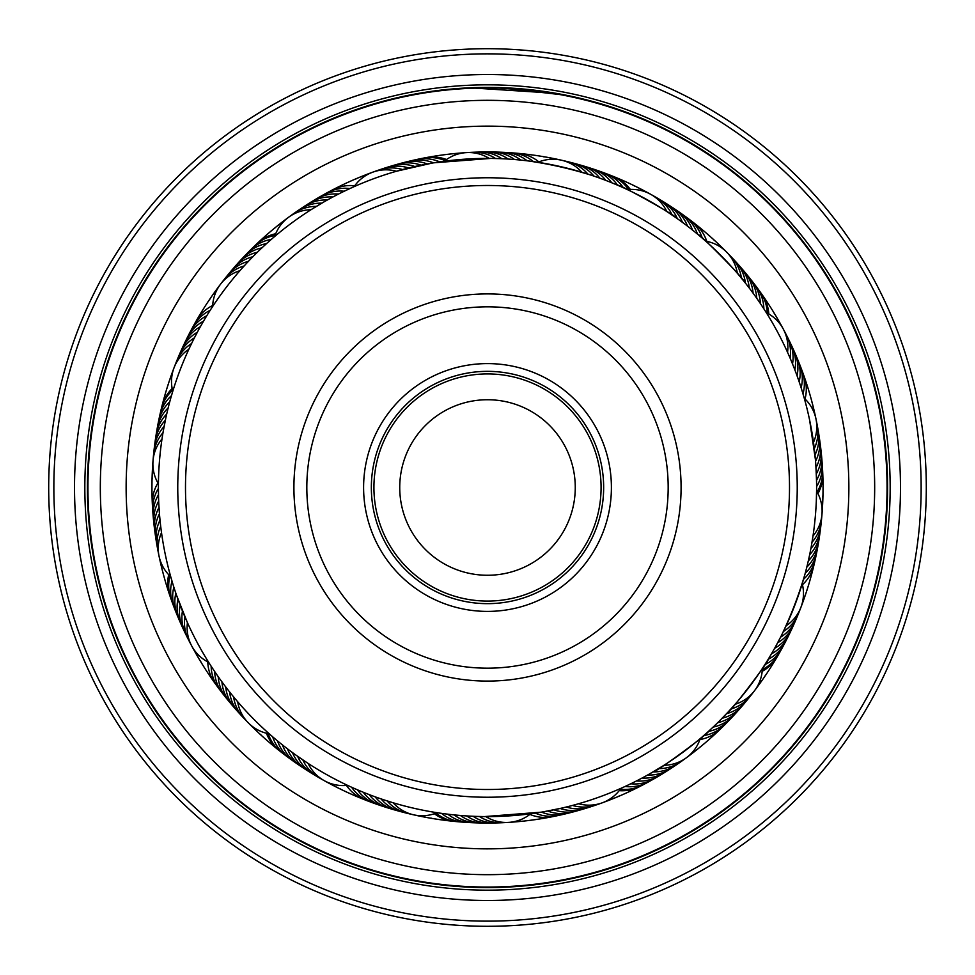 <?xml version="1.0" encoding="UTF-8"?>
<svg xmlns="http://www.w3.org/2000/svg" width="975" height="975" viewBox="0 0 975 975"><rect width="100%" height="100%" fill="white"/><g stroke="black" fill="none" stroke-linecap="round" stroke-linejoin="round"><path stroke-width="1.46" d="M601.075 487.5A113.575 113.575 0 0 1 487.5 601.075A113.575 113.575 0 0 1 373.925 487.5A113.575 113.575 0 0 1 487.5 373.925A113.575 113.575 0 0 1 601.075 487.5M399.738 487.5A87.762 87.762 0 0 0 487.5 575.262A87.762 87.762 0 0 0 575.262 487.5A87.762 87.762 0 0 0 487.5 399.738A87.762 87.762 0 0 0 399.738 487.5M819.317 536.603A38.72 38.72 -15.3 0 1 818.951 539.809A335.546 335.546 0 0 0 821.681 457.19A38.72 38.72 -12.6 0 1 816.514 480.261M821.255 453.972A38.72 38.72 -12.6 0 1 821.681 457.178A335.546 335.546 0 0 0 815.953 418.86A335.546 335.546 0 0 1 800.938 607.303A335.546 335.546 0 0 0 818.951 539.821A38.72 38.72 -15.3 0 1 808.299 560.93M793.187 349.416A38.72 38.72 -48 0 1 794.613 352.304A335.546 335.546 0 0 0 783.303 329.087A335.546 335.546 0 0 1 815.953 418.836A335.546 335.546 0 0 0 799.598 364.248A38.72 38.72 -45.8 0 1 801.145 387.843M798.281 361.286A38.72 38.72 -45.8 0 1 799.585 364.236A335.546 335.546 0 0 0 794.613 352.316A38.72 38.72 -48 0 1 797.075 375.838M680.708 213.306A38.72 38.72 -78.6 0 1 683.402 215.073A335.546 335.546 0 0 0 650.703 194.305A335.546 335.546 0 0 1 783.291 329.062A335.546 335.546 0 0 0 748.215 276.266A335.546 335.546 0 0 0 683.414 215.085A38.72 38.72 -78.6 0 1 697.478 234.098M577.139 164.263A38.72 38.72 -81.3 0 1 580.271 165.031A335.546 335.546 0 0 0 561.515 160.217A335.546 335.546 0 0 1 650.678 194.293A335.546 335.546 0 0 0 586.475 166.883A38.72 38.72 -80.2 0 1 605.853 180.424M583.342 166.055A38.72 38.72 -80.2 0 1 586.462 166.871A335.546 335.546 0 0 0 580.283 165.031A38.72 38.72 -81.3 0 1 599.918 178.193M561.478 160.205A335.546 335.546 0 0 0 498.578 152.137A335.546 335.546 0 0 0 466.282 152.624A335.546 335.546 0 0 1 561.478 160.205M312.792 201.155A38.72 38.72 -145.1 0 1 315.498 199.387A335.546 335.546 0 0 0 288.6 217.254A335.546 335.546 0 0 1 466.257 152.624A335.546 335.546 0 0 0 321.08 196.121A38.72 38.72 -144 0 1 344.224 191.234M318.337 197.84A38.72 38.72 -144 0 1 321.08 196.133A335.546 335.546 0 0 0 315.51 199.375A38.72 38.72 -145.1 0 1 338.544 194.049M185.725 341.067A38.72 38.72 -177.9 0 1 187.029 338.118A335.546 335.546 0 0 0 174.074 367.685A335.546 335.546 0 0 1 288.576 217.267A335.546 335.546 0 0 0 189.979 332.353A38.72 38.72 -176.7 0 1 206.785 315.729M188.602 335.278A38.72 38.72 -176.7 0 1 189.967 332.353A335.546 335.546 0 0 0 187.042 338.106A38.72 38.72 -177.9 0 1 203.531 321.165M158.596 421.042A335.546 335.546 0 0 1 174.062 367.709A335.546 335.546 0 0 0 157.121 428.793A335.546 335.546 0 0 0 153.014 460.822A335.546 335.546 0 0 1 158.596 421.042A335.546 335.546 0 0 0 153.014 460.822M154.452 527.463A38.72 38.72 149.4 0 1 153.965 524.282A335.546 335.546 0 0 0 154.745 530.68A335.546 335.546 0 0 0 159.047 556.152A335.546 335.546 0 0 1 153.014 460.846A335.546 335.546 0 0 0 153.965 524.258A38.72 38.72 149.4 0 1 158.681 501.089M153.014 460.846A335.546 335.546 0 0 0 191.685 645.889A335.546 335.546 0 0 1 159.059 556.189A335.546 335.546 0 0 0 191.685 645.889M233.098 706.119A38.72 38.72 115.6 0 1 230.917 703.743A335.546 335.546 0 0 0 248.308 722.828A335.546 335.546 0 0 1 191.697 645.925A335.546 335.546 0 0 0 230.904 703.731A38.72 38.72 115.6 0 1 221.922 681.854M191.697 645.925A335.546 335.546 0 0 0 296.851 763.632A38.72 38.72 117.2 0 1 282.421 744.888M299.593 765.363A38.72 38.72 117.2 0 1 296.863 763.632A335.546 335.546 0 0 0 324.273 780.682A335.546 335.546 0 0 1 248.332 722.853A335.546 335.546 0 0 0 324.273 780.682M324.309 780.695A335.546 335.546 0 0 0 413.51 814.795A335.546 335.546 0 0 1 324.309 780.695A335.546 335.546 0 0 0 476.409 822.863A335.546 335.546 0 0 0 602.197 802.839A335.546 335.546 0 0 1 508.718 822.376A335.546 335.546 0 0 0 602.197 802.839M602.233 802.827A335.546 335.546 0 0 0 686.376 757.758A335.546 335.546 0 0 1 602.233 802.827A335.546 335.546 0 0 0 729.263 720.196A38.72 38.72 19.6 0 1 708.447 731.408M731.408 717.771A38.72 38.72 19.6 0 1 729.276 720.184A335.546 335.546 0 0 0 754.479 690.763A335.546 335.546 0 0 1 686.4 757.746A335.546 335.546 0 0 0 754.479 690.763M789.275 633.957A38.72 38.72 19.1 0 1 787.958 636.907A335.546 335.546 0 0 0 800.926 607.34A335.546 335.546 0 0 1 754.492 690.739A335.546 335.546 0 0 0 787.946 636.907A38.72 38.72 19.1 0 1 771.457 653.859M609.472 509.267A123.898 123.898 0 0 1 465.733 609.472A123.898 123.898 0 0 1 365.528 465.733A123.898 123.898 0 0 1 509.267 365.528A123.898 123.898 0 0 1 609.472 509.267M373.157 467.086A116.147 116.147 0 0 0 467.086 601.843A116.147 116.147 0 0 0 601.843 507.914A116.147 116.147 0 0 0 507.914 373.157A116.147 116.147 0 0 0 373.157 467.086M784.802 540.577A301.994 301.994 0 0 0 540.577 190.198A301.994 301.994 0 0 0 190.198 434.423A301.994 301.994 0 0 0 434.423 784.802A301.994 301.994 0 0 0 784.802 540.577M182.581 433.071A309.745 309.745 0 0 1 541.929 182.581A309.745 309.745 0 0 1 792.419 541.929A309.745 309.745 0 0 1 433.071 792.419A309.745 309.745 0 0 1 182.581 433.071M678.076 521.515A193.586 193.586 0 0 1 453.485 678.076A193.586 193.586 0 0 1 296.924 453.485A193.586 193.586 0 0 1 521.515 296.924A193.586 193.586 0 0 1 678.076 521.515M309.636 455.752A180.68 180.68 0 0 0 455.752 665.364A180.68 180.68 0 0 0 665.364 519.248A180.68 180.68 0 0 0 519.248 309.636A180.68 180.68 0 0 0 309.636 455.752M172.77 391.316L171.6 395.228L172.77 391.316A38.72 38.72 0 0 1 188.858 349.245M171.039 397.166L170.381 399.506L171.039 397.166M168.699 405.844L167.785 409.463M167.176 411.998L166.347 415.643M165.787 418.178L163.264 431.108M158.425 483.856L158.401 487.951L158.425 483.856A38.72 38.72 0 0 1 161.996 438.957M163.349 430.645L162.618 434.972M158.413 484.222L158.401 486.476M311.013 209.723A38.72 38.72 0 0 0 274.731 236.425L273.037 237.888M270.087 240.447L268.259 242.056L270.087 240.447M263.421 246.468L260.703 249.027M258.826 250.831L256.145 253.451M254.304 255.279L251.684 257.948M249.88 259.813L247.309 262.531M212.635 306.528L210.381 309.989L212.635 306.528A38.72 38.72 0 0 1 239.911 270.684M245.529 264.432L240.557 269.953M209.454 311.439L211.807 307.783M438.128 162.13L434.143 162.752M431.876 163.142L396.435 171.247A38.72 38.72 0 0 0 354.108 186.652L348.441 189.223M352.743 187.261L350.817 188.126M350.963 188.065L344.565 191.063L350.963 188.065M666.851 211.575A38.72 38.72 0 0 0 627.498 189.662L625.389 188.687M621.843 187.066L619.612 186.079M616.029 184.543L610.118 182.106M598.272 177.608L604.22 179.79M532.07 161.436L527.487 160.838C549.559 163.946 571.167 168.846 592.325 175.549L598.321 177.621L592.276 175.524M537.932 162.289L533.764 161.667L537.932 162.289A38.72 38.72 0 0 1 581.868 172.222M592.325 175.549L582.721 172.478M764.412 309.672L762.889 307.32M761.731 305.553L759.367 302.043M752.017 291.708L755.747 296.839M701.244 237.266L697.71 234.293C698.246 232.184 746.484 281.288 744.315 281.702L748.203 286.65M748.227 286.687L744.291 281.665M744.315 281.702L737.892 273.938M816.526 480.809L815.965 467.037M813.491 442.37A38.72 38.72 0 0 0 804.277 398.275L802.498 392.218M809.616 420.067A329.099 329.099 0 0 0 420.067 165.384A329.099 329.099 0 0 0 165.384 554.933A329.099 329.099 0 0 0 554.933 809.616A329.099 329.099 0 0 0 809.616 420.067L815.405 459.493L814.027 446.489M762.389 668.448L763.717 666.412M765.826 663.122L767.118 661.05M769.153 657.723L772.407 652.226M781.438 635.505L775.527 646.717M775.503 646.754L778.537 641.136M786.142 625.779A38.72 38.72 0 0 0 802.218 583.708L802.925 581.356M803.936 577.895L805.179 573.446C798.964 594.847 791.042 615.554 781.414 635.542L785.813 626.474M620.965 788.324L626.779 785.679M626.73 785.692L632.495 782.937M643.719 777.16L638.15 780.085M649.265 774.089L663.366 765.668M663.975 765.29A38.72 38.72 0 0 0 700.245 738.587L703.572 735.735M704.864 734.602L708.313 731.518C710.312 732.347 654.871 773.138 654.761 770.92M439.591 813.089L437.702 812.809M446.757 814.064L450.462 814.503M449.743 814.43L456.763 815.161M456.044 815.088L463.076 815.697L456.044 815.088M462.357 815.636L469.402 816.099M468.683 816.063L475.739 816.392M530.729 813.747L535.104 813.138L530.729 813.747A38.72 38.72 0 0 1 485.769 816.599M475.02 816.368L482.077 816.55L475.02 816.368M531.412 813.65L541.369 812.163L484.453 816.587M269.368 733.919L271.196 735.528L269.368 733.919M274.158 738.075L276.01 739.647L274.158 738.075M281.08 743.815L284.005 746.143M286.053 747.74L289.014 750.007M291.098 751.567L294.109 753.785M296.217 755.308L307.6 763.072M347.49 785.326L351.536 787.203L347.49 785.326A38.72 38.72 0 0 1 308.124 763.425M353.096 787.91L349.148 786.106M170.783 576.908L172.563 582.989M176.499 595.128L187.432 622.647A38.72 38.72 0 0 0 208.699 662.354L210.71 665.523M209.674 663.902L211.087 666.12M204.604 319.349L199.582 328.087M201.423 324.833L202.739 322.53M198.339 330.367L193.659 339.3M195.366 335.973L196.597 333.621M171.125 396.874L172.343 392.706M192.502 341.628L189.284 348.319M346.527 190.125L342.712 191.965M340.385 193.111L337.045 194.805M329.16 198.998L325.894 200.813M323.627 202.105L311.829 209.211M270.307 240.252L273.597 237.4M318.167 205.311L320.434 203.958M512.143 159.327L519.188 159.924L512.143 159.327M499.492 158.62L506.549 158.949L499.492 158.62M443.808 161.314L433.851 162.801L490.778 158.413M493.155 158.45L500.212 158.645L493.155 158.45M703.987 239.631L705.729 241.166M681.074 221.349L686.168 225.127M622.111 187.188L617.882 185.323C617.797 183.166 677.918 216.682 675.955 217.705L667.595 212.05M800.585 386.112L801.304 388.355M794.211 368.197L791.883 362.359M760.524 303.749L764.4 309.648L760.524 303.749M787.91 353.121L787.556 352.341A38.72 38.72 0 0 0 766.301 312.634L764.034 309.075M808.702 559.187L810.03 552.935M816.599 486.817L816.599 488.707M811.407 545.72L811.773 543.66M816.587 490.559L816.307 501.321M727.85 712.298L719.014 721.39M765.668 663.366L768.105 659.441C770.262 659.673 728.544 714.431 727.825 712.335L734.589 704.864M543.428 811.809L541.088 812.212M624.244 786.849L620.917 788.348A38.72 38.72 0 0 1 578.577 803.741L577.87 803.948M349.806 786.411L347.612 785.387L349.818 786.411M355.595 789.007L353.377 788.019L355.595 789.007M361.628 791.578L365.089 792.992M367.514 793.943L371 795.283M385.405 800.365L376.947 797.477M441.456 813.357L437.08 812.711L441.456 813.357M443.162 813.601L438.86 812.979M209.942 664.328L212.233 667.875M213.403 669.642L215.767 673.14M217.242 675.285L219.387 678.344M220.911 680.453L223.117 683.475M224.677 685.559L226.943 688.533M272.622 736.771L269.258 733.834L272.622 736.771M228.54 690.58L230.856 693.505M273.926 737.88L270.636 735.04M232.489 695.528L237.254 701.244M156.244 540.26A38.72 38.72 -32.8 0 1 159.449 513.752L158.767 503.039M159.437 513.593L158.84 504.392M159.924 519.09L159.693 516.592M161.509 532.643A38.72 38.72 0 0 0 170.735 576.737L171.405 579.101M210.722 665.547L214.61 671.446L210.722 665.547M160.509 524.708L161.033 529.072M164.507 424.393L165.031 421.785M419.347 165.531L425.636 164.263M413.156 166.908L419.421 165.518M350.988 188.053L354.108 186.652M407.002 168.395L413.229 166.896M397.349 170.991L407.075 168.382M765.18 310.867L766.277 312.609M702.548 238.387L703.974 239.618M337.094 194.781L331.439 197.754M534.751 161.813L531.582 161.363M528.462 160.96L524.769 160.522M525.488 160.607L518.468 159.863M512.874 159.376L505.818 158.913M696.162 233.001L691.178 229.003M681.111 221.386L675.907 217.669M800.609 386.173L798.598 380.153M798.598 380.165L796.477 374.181M158.401 487.11L158.535 496.763M815.819 464.843L816.477 478.469M815.709 463.344L816.246 472.144M815.405 459.493L815.88 465.806M187.176 622.087L184.226 615.286M382.895 799.524L392.498 802.583M376.898 797.453L382.943 799.549M561.99 808.056L568.169 806.557M543.355 811.822L562.002 808.056M530.827 813.735L534.824 813.174M735.101 704.303A38.72 38.72 0 0 0 762.377 668.46L764.741 664.816M718.977 721.427L723.474 716.893M709.8 730.165L714.468 725.814M811.224 546.756L813.004 536.018A38.72 38.72 0 0 0 816.575 491.12M805.691 571.496L807.263 565.305M804.022 577.614L804.68 575.274M183.227 612.909L180.85 606.95M180.875 607.023L178.608 601.027M178.632 601.087L176.475 595.055M393.144 802.778A38.72 38.72 0 0 0 437.08 812.711M410.402 813.954A38.72 38.72 -100.4 0 1 387.099 800.914M404.125 812.407A38.72 38.72 -99.3 0 1 381.079 798.915M397.885 810.737A38.72 38.72 -98.2 0 1 375.095 796.807M391.682 808.957A38.72 38.72 82.9 0 1 369.159 794.588M385.503 807.044A38.72 38.72 84 0 1 363.273 792.248M379.372 805.021A38.72 38.72 85.1 0 1 357.423 789.799M489.206 158.401A38.72 38.72 0 0 0 444.247 161.253M237.668 701.72A38.72 38.72 0 0 0 269.258 733.834M599.138 803.814A38.72 38.72 -133.2 0 1 572.471 805.435M752.42 693.237A38.72 38.72 -165.9 0 1 730.872 709.032M821.596 517.359A38.72 38.72 161.4 0 1 812.004 542.283M784.704 331.987A38.72 38.72 128.6 0 1 790.116 358.142M653.445 195.987A38.72 38.72 95.9 0 1 672.141 215.073M469.499 152.551A38.72 38.72 63.2 0 1 495.544 158.498M291.269 215.451A38.72 38.72 30.5 0 1 316.4 206.383M175.342 364.723A38.72 38.72 -2.3 0 1 191.575 343.517M158.523 552.983A38.72 38.72 -35 0 1 160.704 526.366M246.151 720.452A38.72 38.72 -67.7 0 1 233.598 696.869M593.019 805.898A38.72 38.72 -132.1 0 1 566.329 807.02M748.41 698.307A38.72 38.72 -164.8 0 1 726.558 713.676M820.962 523.782A38.72 38.72 162.5 0 1 810.895 548.523M787.642 337.74A38.72 38.72 129.7 0 1 792.541 363.992M659.027 199.241A38.72 38.72 97 0 1 677.345 218.68M475.958 152.271A38.72 38.72 64.3 0 1 501.881 158.718M296.546 211.721A38.72 38.72 31.6 0 1 321.835 203.141M177.767 358.739A38.72 38.72 -1.2 0 1 194.403 337.837M157.316 546.634A38.72 38.72 -33.9 0 1 160.022 520.065M241.702 715.76A38.72 38.72 -66.6 0 1 229.6 691.945M586.865 807.873A38.72 38.72 -131 0 1 560.162 808.47M744.303 703.292A38.72 38.72 -163.7 0 1 722.158 718.234M820.207 530.205A38.72 38.72 163.6 0 1 809.652 554.738M790.469 343.553A38.72 38.72 130.9 0 1 794.869 369.891M664.548 202.605A38.72 38.72 98.1 0 1 682.488 222.385M482.418 152.112A38.72 38.72 65.4 0 1 508.207 159.059M301.897 208.102A38.72 38.72 32.7 0 1 327.344 199.997M180.302 352.792A38.72 38.72 -0.1 0 1 197.34 332.219M237.352 710.982A38.72 38.72 -65.5 0 1 225.712 686.936M580.686 809.725A38.72 38.72 50.1 0 1 553.971 809.811M740.098 708.203A38.72 38.72 17.4 0 1 717.673 722.719M670.008 206.066A38.72 38.72 -80.8 0 1 687.558 226.188M488.877 152.076A38.72 38.72 -113.5 0 1 514.532 159.51M307.308 204.579A38.72 38.72 -146.2 0 1 332.914 196.962M182.959 346.905A38.72 38.72 -179 0 1 200.387 326.662M155.293 533.873A38.72 38.72 148.3 0 1 159.01 507.427M574.458 811.468A38.72 38.72 51.2 0 1 547.755 811.042M735.796 713.03A38.72 38.72 18.5 0 1 713.103 727.106M818.318 542.977A38.72 38.72 -14.2 0 1 806.825 567.097M795.795 355.327A38.72 38.72 -46.9 0 1 799.171 381.822M675.395 209.637A38.72 38.72 -79.7 0 1 692.555 230.1M495.337 152.161A38.72 38.72 -112.4 0 1 520.845 160.095M228.93 701.183A38.72 38.72 116.7 0 1 218.229 676.711M568.206 813.077A38.72 38.72 52.3 0 1 541.503 812.138M817.184 549.339A38.72 38.72 -13.1 0 1 805.24 573.227M501.796 152.368A38.72 38.72 -111.3 0 1 527.146 160.802M153.745 521.04A38.72 38.72 150.5 0 1 158.486 494.752M224.872 696.162A38.72 38.72 117.8 0 1 214.634 671.483M505.477 822.449A38.72 38.72 -99.9 0 1 479.432 816.502M499.017 822.729A38.72 38.72 -98.8 0 1 473.107 816.282M492.558 822.888A38.72 38.72 82.3 0 1 466.769 815.941M486.098 822.924A38.72 38.72 83.4 0 1 460.444 815.49M479.639 822.839A38.72 38.72 84.5 0 1 454.143 814.905M737.344 273.293A38.72 38.72 0 0 0 705.754 241.178M683.707 759.562A38.72 38.72 -132.6 0 1 658.588 768.629M799.646 610.289A38.72 38.72 -165.4 0 1 783.425 631.507M816.477 422.041A38.72 38.72 161.9 0 1 814.296 448.658M728.861 254.572A38.72 38.72 129.2 0 1 741.427 278.143M564.622 161.058A38.72 38.72 96.5 0 1 587.925 174.098M375.887 171.186A38.72 38.72 63.7 0 1 402.541 169.553M222.592 281.738A38.72 38.72 31 0 1 244.14 265.956M153.404 457.628A38.72 38.72 -1.7 0 1 162.996 432.693M190.283 643A38.72 38.72 -34.5 0 1 184.884 616.834M321.531 779.001A38.72 38.72 -67.2 0 1 302.847 759.915M678.429 763.291A38.72 38.72 -131.5 0 1 653.14 771.871M797.221 616.285A38.72 38.72 -164.3 0 1 780.585 637.175M817.684 428.391A38.72 38.72 163 0 1 814.99 454.959M733.31 259.265A38.72 38.72 130.3 0 1 745.412 283.079M570.887 162.606A38.72 38.72 97.6 0 1 593.946 176.097M382.005 169.089A38.72 38.72 64.8 0 1 408.683 167.98M226.602 276.681A38.72 38.72 32.1 0 1 248.454 261.312M154.038 451.193A38.72 38.72 -0.6 0 1 164.117 426.453M187.346 637.236A38.72 38.72 -33.3 0 1 182.447 610.984M315.949 775.747A38.72 38.72 -66.1 0 1 297.631 756.307M673.091 766.911A38.72 38.72 49.6 0 1 647.632 775.015M794.686 622.221A38.72 38.72 16.8 0 1 777.648 642.793M818.756 434.753A38.72 38.72 -15.9 0 1 815.551 461.273M737.661 264.042A38.72 38.72 -48.6 0 1 749.3 288.076M388.148 167.115A38.72 38.72 -114.1 0 1 414.85 166.518M230.709 271.684A38.72 38.72 -146.8 0 1 252.854 256.754M154.806 444.783A38.72 38.72 -179.5 0 1 165.348 420.237M184.519 631.434A38.72 38.72 147.8 0 1 180.131 605.085M310.428 772.383A38.72 38.72 115 0 1 292.488 752.602M667.668 770.433A38.72 38.72 50.7 0 1 642.062 778.038M792.041 628.119A38.72 38.72 18 0 1 774.613 648.351M819.719 441.151A38.72 38.72 -14.8 0 1 816.002 467.598M741.914 268.893A38.72 38.72 -47.5 0 1 753.09 293.158M394.339 165.262A38.72 38.72 -113 0 1 421.054 165.177M234.914 266.784A38.72 38.72 -145.7 0 1 257.339 252.269M155.683 438.384A38.72 38.72 -178.4 0 1 166.701 414.046M181.801 625.572A38.72 38.72 148.9 0 1 177.913 599.15M304.98 768.922A38.72 38.72 116.1 0 1 287.418 748.788M662.183 773.858A38.72 38.72 51.8 0 1 636.443 780.963M820.548 447.549A38.72 38.72 -13.7 0 1 816.319 473.923M746.082 273.841A38.72 38.72 -46.4 0 1 756.783 298.313M589.522 167.956A38.72 38.72 -79.1 0 1 611.752 182.764M400.567 163.532A38.72 38.72 -111.9 0 1 427.269 163.958M239.216 261.958A38.72 38.72 -144.6 0 1 261.909 247.882M156.695 431.998A38.72 38.72 -177.3 0 1 168.175 407.879M179.205 619.661A38.72 38.72 150 0 1 175.829 593.166M373.267 802.888A38.72 38.72 -93.8 0 1 351.622 787.239M561.917 814.576A38.72 38.72 -126.6 0 1 535.238 813.113M726.936 722.426A38.72 38.72 -159.3 0 1 703.706 735.613M815.929 555.677A38.72 38.72 168 0 1 803.522 579.333M800.658 367.295A38.72 38.72 135.3 0 1 803.01 393.9M685.949 217.072A38.72 38.72 102.5 0 1 702.317 238.18M508.243 152.709A38.72 38.72 69.8 0 1 533.423 161.618M323.956 194.634A38.72 38.72 37.1 0 1 349.952 188.528M191.587 329.55A38.72 38.72 4.4 0 1 210.149 310.355M153.16 514.605A38.72 38.72 -28.4 0 1 158.401 488.414M220.898 691.056A38.72 38.72 -61.1 0 1 211.136 666.193M473.18 822.632A38.72 38.72 85.6 0 1 447.842 814.198M466.732 822.291A38.72 38.72 -93.3 0 1 441.553 813.369M656.638 777.16A38.72 38.72 52.9 0 1 630.764 783.778M786.398 639.734A38.72 38.72 20.2 0 1 768.203 659.295M750.141 278.862A38.72 38.72 -45.3 0 1 760.378 303.53M595.652 169.979A38.72 38.72 -78 0 1 617.602 185.213M406.819 161.911A38.72 38.72 -110.8 0 1 433.509 162.862M243.604 257.217A38.72 38.72 -143.5 0 1 266.565 243.579M157.828 425.636A38.72 38.72 -176.2 0 1 169.772 401.749M176.707 613.689A38.72 38.72 151.1 0 1 173.842 587.133M294.279 761.682A38.72 38.72 118.3 0 1 277.509 740.89M651.032 780.366A38.72 38.72 -126 0 1 625.024 786.484M783.412 645.462A38.72 38.72 -158.7 0 1 764.839 664.67M821.84 460.407A38.72 38.72 168.5 0 1 816.599 486.598M754.114 283.957A38.72 38.72 135.8 0 1 763.864 308.819M601.746 172.124A38.72 38.72 103.1 0 1 623.391 187.773M413.107 160.424A38.72 38.72 70.4 0 1 439.774 161.874M248.089 252.562A38.72 38.72 37.6 0 1 271.306 239.375M159.071 419.299A38.72 38.72 4.9 0 1 171.478 395.643M174.342 607.681A38.72 38.72 -27.8 0 1 171.99 581.076M289.027 757.916A38.72 38.72 -60.6 0 1 272.671 736.807M367.222 800.621A38.72 38.72 -92.7 0 1 346.454 785.436M555.604 815.941A38.72 38.72 -125.4 0 1 529.913 814.393M722.365 726.984A38.72 38.72 -158.2 0 1 699.916 739.574M814.552 561.99A38.72 38.72 169.1 0 1 802.474 584.72M802.912 373.352A38.72 38.72 136.4 0 1 805.033 398.994M691.129 220.947A38.72 38.72 103.6 0 1 706.777 241.373M514.69 153.173A38.72 38.72 70.9 0 1 538.895 161.899M329.623 191.539A38.72 38.72 38.2 0 1 354.705 185.798M194.683 323.883A38.72 38.72 5.5 0 1 212.672 305.492M152.709 508.17A38.72 38.72 -27.3 0 1 157.901 482.966M217.023 685.888A38.72 38.72 -60 0 1 207.772 661.879M460.285 821.828A38.72 38.72 -92.2 0 1 436.093 813.113M645.352 783.461A38.72 38.72 -124.9 0 1 620.295 789.214M780.305 651.142A38.72 38.72 -157.6 0 1 762.34 669.52M822.291 466.854A38.72 38.72 169.6 0 1 817.111 492.034M757.989 289.124A38.72 38.72 136.9 0 1 767.24 313.121M607.803 174.379A38.72 38.72 104.2 0 1 628.558 189.552M419.421 159.047A38.72 38.72 71.5 0 1 445.087 160.595M252.659 247.991A38.72 38.72 38.7 0 1 275.084 235.426M160.448 412.986A38.72 38.72 6 0 1 172.514 390.28M172.087 601.636A38.72 38.72 -26.7 0 1 169.955 576.006M283.859 754.041A38.72 38.72 -59.5 0 1 268.223 733.639M290.282 758.94A38.72 38.72 -78 0 1 287.686 757.027M285.09 755.089A38.72 38.72 -76.9 0 1 282.531 753.127M279.983 751.152A38.72 38.72 -75.8 0 1 266.455 733.237M468.341 822.473A38.72 38.72 -110.7 0 1 465.124 822.278M652.482 779.659A38.72 38.72 -143.5 0 1 649.667 781.231M784.241 644.073A38.72 38.72 -176.2 0 1 782.73 646.925M821.791 458.786A38.72 38.72 151.1 0 1 822.047 462.004M753.2 282.616A38.72 38.72 118.4 0 1 755.162 285.188M600.247 171.49A38.72 38.72 85.6 0 1 603.293 172.587M411.499 160.692A38.72 38.72 52.9 0 1 414.655 159.985M246.882 253.658A38.72 38.72 20.2 0 1 249.149 251.355M158.657 420.871A38.72 38.72 -12.6 0 1 159.315 417.702M174.842 609.229A38.72 38.72 -45.3 0 1 173.684 606.218M461.894 822.047A38.72 38.72 -109.6 0 1 458.677 821.779M646.827 782.779A38.72 38.72 -142.4 0 1 643.975 784.302M781.182 649.764A38.72 38.72 -175.1 0 1 779.598 652.58M822.278 465.233A38.72 38.72 152.2 0 1 822.486 468.451M757.1 287.771A38.72 38.72 119.5 0 1 759.013 290.379M606.316 173.721A38.72 38.72 86.7 0 1 609.338 174.878M417.812 159.291A38.72 38.72 54 0 1 420.981 158.645M251.44 249.076A38.72 38.72 21.3 0 1 253.744 246.809M160.01 414.546A38.72 38.72 -11.5 0 1 160.729 411.401M172.551 603.184A38.72 38.72 -44.2 0 1 171.454 600.149M455.459 821.486A38.72 38.72 -108.5 0 1 434.399 813.735M641.111 785.789A38.72 38.72 -141.3 0 1 619.198 790.652M778.001 655.383A38.72 38.72 -174 0 1 762.194 671.324M822.644 471.681A38.72 38.72 153.3 0 1 817.964 493.63M760.89 293A38.72 38.72 120.6 0 1 768.824 313.999M612.337 176.073A38.72 38.72 87.8 0 1 630.362 189.442M424.149 158.011A38.72 38.72 55.1 0 1 446.538 159.522M256.072 244.567A38.72 38.72 22.4 0 1 275.73 233.732M161.472 408.257A38.72 38.72 -10.4 0 1 172.148 388.513M170.381 597.102A38.72 38.72 -43.1 0 1 168.687 574.714M374.753 803.51A38.72 38.72 -77.5 0 1 371.707 802.413M368.684 801.279A38.72 38.72 -76.4 0 1 365.662 800.122M563.501 814.296A38.72 38.72 -110.2 0 1 560.345 815.015M728.118 721.342A38.72 38.72 -142.9 0 1 725.851 723.645M816.343 554.129A38.72 38.72 -175.7 0 1 815.685 557.298M800.158 365.771A38.72 38.72 151.6 0 1 801.316 368.782M684.718 216.06A38.72 38.72 118.9 0 1 687.314 217.973M506.659 152.527A38.72 38.72 86.2 0 1 509.876 152.722M322.518 195.341A38.72 38.72 53.4 0 1 325.333 193.769M190.759 330.927A38.72 38.72 20.7 0 1 192.27 328.075M153.209 516.214A38.72 38.72 -12 0 1 152.953 512.996M221.8 692.384A38.72 38.72 -44.7 0 1 219.838 689.812M557.188 815.709A38.72 38.72 -109.1 0 1 554.019 816.355M723.56 725.924A38.72 38.72 -141.8 0 1 721.256 728.191M814.99 560.454A38.72 38.72 -174.5 0 1 814.271 563.599M802.449 371.816A38.72 38.72 152.7 0 1 803.546 374.851M689.91 219.911A38.72 38.72 120 0 1 692.469 221.861M513.106 152.953A38.72 38.72 87.3 0 1 516.323 153.221M328.173 192.221A38.72 38.72 54.5 0 1 331.025 190.698M193.83 325.236A38.72 38.72 21.8 0 1 195.402 322.42M152.722 509.767A38.72 38.72 -10.9 0 1 152.514 506.549M217.9 687.229A38.72 38.72 -43.6 0 1 215.987 684.621M261.556 735.418A38.72 38.72 -71.4 0 1 254.097 727.679M431.462 818.22A38.72 38.72 -104.1 0 1 421.005 815.734M619.162 796.014A38.72 38.72 -136.8 0 1 609.022 799.573M765.058 675.858A38.72 38.72 -169.6 0 1 758.453 684.34M822.827 495.897A38.72 38.72 157.7 0 1 821.852 506.61M774.138 313.28A38.72 38.72 125 0 1 779.11 322.81M634.445 185.969A38.72 38.72 92.2 0 1 643.78 191.295M448.098 154.391A38.72 38.72 59.5 0 1 458.823 153.831M274.255 228.577A38.72 38.72 26.8 0 1 282.982 222.3M168.127 384.967A38.72 38.72 -5.9 0 1 172.075 374.973M163.386 573.909A38.72 38.72 -38.7 0 1 161.302 563.367M340.543 789.019A38.72 38.72 -70.8 0 1 331.207 783.693M526.89 820.609A38.72 38.72 -103.6 0 1 516.153 821.169M700.733 746.436A38.72 38.72 -136.3 0 1 691.994 752.712M806.873 590.058A38.72 38.72 -169 0 1 802.925 600.052M811.614 401.115A38.72 38.72 158.2 0 1 813.698 411.657M713.456 239.594A38.72 38.72 125.5 0 1 720.915 247.333M543.562 156.78A38.72 38.72 92.8 0 1 554.019 159.266M355.863 178.973A38.72 38.72 60.1 0 1 366.003 175.415M209.954 299.118A38.72 38.72 27.3 0 1 216.56 290.647M152.173 479.078A38.72 38.72 -5.4 0 1 153.148 468.366M200.85 661.708A38.72 38.72 -38.1 0 1 195.877 652.178M256.827 731.018A38.72 38.72 -70.3 0 1 251.489 725.729M425.1 817.074A38.72 38.72 -103 0 1 417.751 815.502M613.19 798.488A38.72 38.72 -135.7 0 1 606.158 801.145M761.378 681.172A38.72 38.72 -168.5 0 1 756.892 687.204M822.608 502.357A38.72 38.72 158.8 0 1 822.096 509.852M777.441 318.825A38.72 38.72 126.1 0 1 781.06 325.406M640.222 188.858A38.72 38.72 93.3 0 1 646.827 192.428M454.521 153.697A38.72 38.72 60.6 0 1 462.016 153.124M279.289 224.518A38.72 38.72 27.9 0 1 285.285 219.984M170.162 378.836A38.72 38.72 -4.8 0 1 172.758 371.78M161.789 567.657A38.72 38.72 -37.6 0 1 160.156 560.32M334.754 786.142A38.72 38.72 -69.7 0 1 328.148 782.559M520.467 821.303A38.72 38.72 -102.5 0 1 512.972 821.876M695.699 750.494A38.72 38.72 -135.2 0 1 689.703 755.028M804.838 596.188A38.72 38.72 -167.9 0 1 802.23 603.232M813.223 407.367A38.72 38.72 159.3 0 1 814.844 414.704M718.185 243.994A38.72 38.72 126.6 0 1 723.523 249.283M549.912 157.926A38.72 38.72 93.9 0 1 557.261 159.498M361.835 176.499A38.72 38.72 61.2 0 1 368.855 173.842M213.635 293.816A38.72 38.72 28.4 0 1 218.12 287.783M152.393 472.619A38.72 38.72 -4.3 0 1 152.904 465.124M197.547 656.151A38.72 38.72 -37 0 1 193.928 649.569M95.855 408.367A399.567 399.567 0 0 1 566.633 95.855A399.567 399.567 0 0 1 879.145 566.633A399.567 399.567 0 0 1 408.367 879.145A399.567 399.567 0 0 1 95.855 408.367M892.308 569.29A412.986 412.986 0 0 1 405.71 892.308A412.986 412.986 0 0 1 82.692 405.71A412.986 412.986 0 0 1 569.29 82.692A412.986 412.986 0 0 1 892.308 569.29M882.192 567.243A402.663 402.663 0 0 1 407.757 882.192A402.663 402.663 0 0 1 92.808 407.757A402.663 402.663 0 0 1 567.243 92.808A402.663 402.663 0 0 1 882.192 567.243M912.551 573.373A433.631 433.631 0 0 0 573.373 62.449A433.631 433.631 0 0 0 62.449 401.627A433.631 433.631 0 0 0 401.627 912.551A433.631 433.631 0 0 0 912.551 573.373M57.391 400.603A438.799 438.799 0 0 1 574.397 57.391A438.799 438.799 0 0 1 917.609 574.397A438.799 438.799 0 0 1 400.603 917.609A438.799 438.799 0 0 1 57.391 400.603M867.007 564.172A387.173 387.173 0 0 0 564.172 107.993A387.173 387.173 0 0 0 107.993 410.828A387.173 387.173 0 0 0 410.828 867.007A387.173 387.173 0 0 0 867.007 564.172M623.586 111.272L638.54 117.024M490.34 87.433L509.401 88.018M523.1 89.005L537.335 90.541M556.177 93.356L469.95 87.799L498.761 87.579L566.499 95.294M644.438 119.486L636.407 116.159M574.836 97.073L593.312 101.668L623.671 111.308M621.794 110.638L629.728 113.551M879.657 566.731A400.079 400.079 0 0 0 566.731 95.343A400.079 400.079 0 0 0 95.343 408.269A400.079 400.079 0 0 0 408.269 879.657A400.079 400.079 0 0 0 879.657 566.731M413.534 814.795A335.546 335.546 0 0 0 508.694 822.376A335.546 335.546 0 0 1 413.534 814.795M492.826 126.177A361.359 361.359 0 0 1 841.705 559.065A361.359 361.359 0 0 1 415.935 841.705A361.359 361.359 0 0 1 133.295 415.935A361.359 361.359 0 0 1 559.065 133.295A361.359 361.359 0 0 1 841.705 559.065M754.492 690.739A335.546 335.546 0 0 0 800.926 607.34M800.938 607.303A335.546 335.546 0 0 0 816.404 553.958"/></g></svg>
